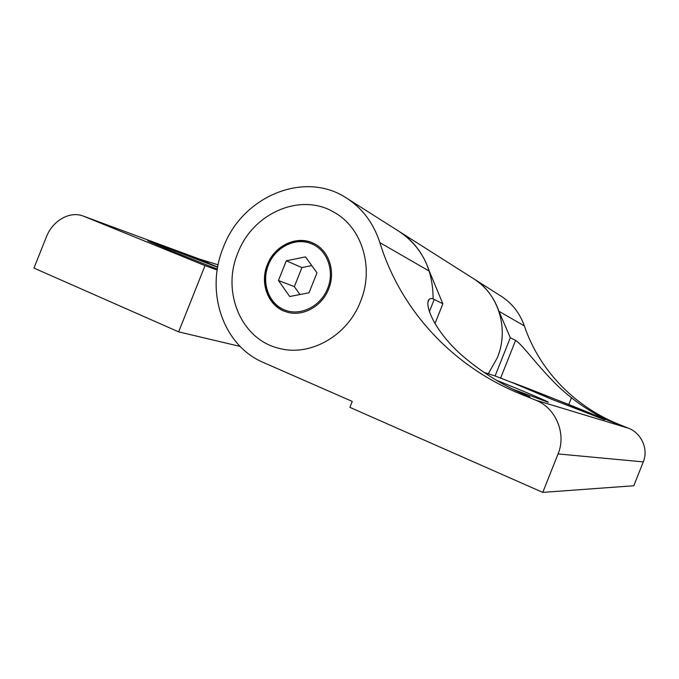 <?xml version="1.0" encoding="UTF-8"?>
<svg xmlns="http://www.w3.org/2000/svg" width="679" height="679" viewBox="0 0 679 679"><rect width="100%" height="100%" fill="white"/><g stroke="black" fill="none" stroke-linecap="round" stroke-linejoin="round"><path stroke-width="1.02" d="M488.243 373.849L497.401 357.612C509.386 328.721 498.344 293.54 473.518 278.662C485.553 286.343 494.023 297.207 498.912 311.262L510.311 337.726L515.607 340.4C524.018 345.501 545.678 377.999 571.48 397.741C584.526 408.189 599.048 416.668 615.055 423.178L568.79 404.506L495.093 375.971L510.311 337.726M520.708 394.075L535.612 400.143C555.677 407.739 566.685 433.508 558.062 453.937L542.767 492.385L349.889 407.358L352.257 401.416L263.435 362.518C222.754 345.492 204.99 291.164 223.366 247.309C242.038 196.783 303.861 170.132 346.18 197.852C362.272 208.105 373.501 223.026 379.867 242.624C400.016 308.224 450.347 365.48 520.708 394.075L529.9 396.909C506.542 387.327 485.561 374.876 466.94 359.556C436.224 334.772 423.586 305.236 429.111 299.38C430.231 298.259 431.937 298.268 434.229 299.422L442.861 303.768L429.281 271.116C423.484 253.793 413.35 240.519 398.87 231.293C421.583 246.494 432.998 269.037 433.117 298.93M217.356 269.096C180.232 254.65 141.987 238.923 148.336 240.782L217.67 267.271M217.721 266.991L194.262 257.485L218.137 264.81M217.212 270.03L205.024 265.616L83.873 216.312L208.13 262.289M83.873 216.312L83.093 216.015C69.665 210.787 52.504 220.751 46.308 237.064L33.95 268.078L178.645 331.861L205.024 265.616M178.645 331.861L240.137 346.426M542.767 492.385L633.796 485.757L643.285 461.89C648.64 449.226 641.477 433.143 628.525 428.245L618.866 424.35C573.22 406.017 538.812 368.935 524.366 325.928C519.825 313.095 512.017 303.131 500.915 296.052L474.18 279.077M496.264 380.172C525.495 391.944 550.219 402.409 548.182 402.265L512.968 389.279M511.474 382.252C523.076 386.079 607.595 420.089 604.666 419.783L551.569 399.227L511.474 382.252M237.845 253.038C252.596 213.282 300.585 191.987 334.238 212.374C362.051 227.584 374.477 267.942 360.498 301.586C347.47 335.816 310.362 356.704 279.57 348.454C241.3 340.018 221.312 291.894 237.845 253.038C221.312 291.894 241.3 340.018 279.57 348.454C310.362 356.704 347.47 335.816 360.498 301.586C374.477 267.942 362.051 227.584 334.238 212.374C300.585 191.987 252.596 213.282 237.845 253.038M484.152 372.44L495.093 375.971M442.861 303.768L434.993 323.543M286.292 260.821L305.491 256.874L316.991 272.822L309.047 292.768L289.712 296.511L278.458 280.512L286.292 260.821L301.934 267.568L294.346 286.64L299.931 294.533M311.763 265.582L301.934 267.568M278.458 280.512L294.346 286.64M267.339 264.717C274.528 245.509 297.096 234.892 313.664 243.405C328.84 250.33 335.952 271.473 328.644 288.982C321.888 306.815 302.019 317.331 286.173 311.839C268.392 306.585 259.395 283.525 267.339 264.717M194.262 257.485L202.571 260.558M524.366 325.928L498.912 311.262M429.281 271.116L379.867 242.624M571.48 397.741L568.79 404.506M618.866 424.35L615.055 423.178M628.525 428.245L535.612 400.143M500.695 377.897L515.607 340.4M429.434 311.483L434.229 299.422M643.285 461.89L558.062 453.937M311.78 242.624L314.105 243.625C297.555 235.155 274.961 245.654 267.764 264.886C259.887 283.567 268.74 306.382 286.241 311.865L284.476 311.194M268.341 265.116C274.978 247.512 295.009 237.132 310.804 243.515C326.888 249.142 335.103 270.692 327.592 288.567C320.539 306.628 300.076 316.541 284.391 309.879C268.587 303.471 261.254 282.566 268.341 265.116M399.668 231.794L473.518 278.662M83.093 216.015L208.249 262.323M398.87 231.293L347.062 198.412M427.982 302.206L429.111 299.38"/></g></svg>

